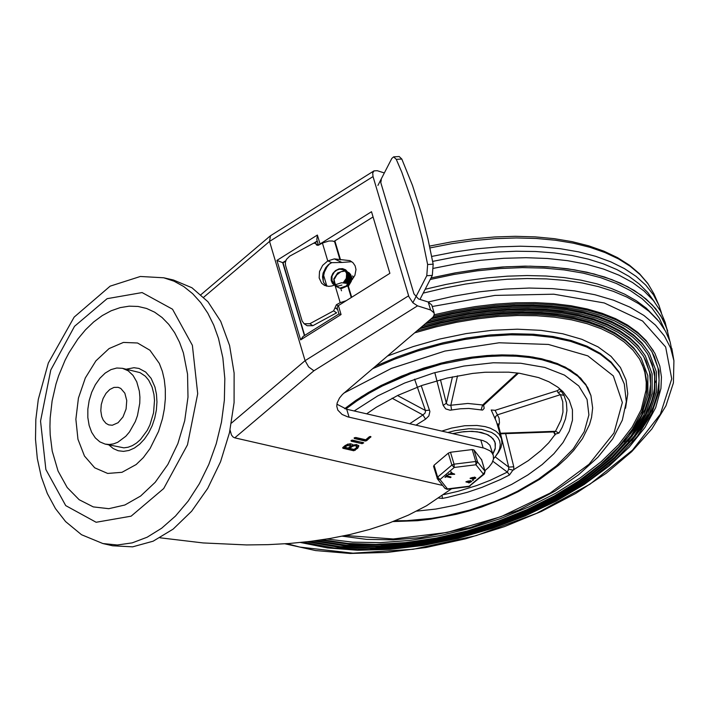 <?xml version="1.0" encoding="UTF-8"?>
<svg xmlns="http://www.w3.org/2000/svg" width="710" height="710" viewBox="0 0 710 710"><rect width="100%" height="100%" fill="white"/><g stroke="black" fill="none" stroke-linecap="round" stroke-linejoin="round"><path stroke-width="1.06" d="M183.402 352.923L187.546 374.135L187.99 397.147L184.707 420.719L177.873 443.572L167.862 464.473L155.215 482.285L140.615 496.041L124.853 505.005L108.781 508.688L93.267 506.896L79.156 499.716L67.21 487.548L58.06 471.049L52.221 451.107L50.197 434.831L49.94 426.444L50.17 417.968L52.114 400.919L55.966 384.11L58.575 375.909L65.107 360.183L68.994 352.746L77.905 338.972L85.502 329.804L93.667 321.958L102.275 315.577L111.168 310.776L120.203 307.616L129.211 306.17L138.051 306.454L146.571 308.459L154.62 312.169L162.057 317.494L168.767 324.372L174.624 332.662L179.523 342.229L183.402 352.923M136.169 464.535L121.978 472.31L107.663 473.437L94.723 467.819L84.463 456.015L77.958 439.259L75.872 419.273L78.428 398.097L85.342 377.933L95.921 360.84L109.065 348.583L123.434 342.424L137.536 342.992L149.925 350.243L159.324 363.413L162.377 371.392L164.294 379.726L165.306 388.956L165.341 398.78L164.365 408.916L162.475 418.66L158.543 431.423L150.112 448.471L143.305 457.648L136.169 464.535M126.256 369.182L133.977 367.709L138.938 368.437L145.674 372.04L151.15 378.403L154.949 387.048L156.466 394.227L156.954 401.975L156.377 410.007L154.762 418.012L152.171 425.716L148.701 432.807L144.476 439.046L139.657 444.185L134.421 448.037L128.963 450.468L123.478 451.374L118.179 450.735L113.263 448.569L108.905 444.948M122.484 368.321L140.03 372.635L145.346 376.202L148.683 380.196L152.073 387.021L153.946 394.476L154.505 400.404L153.555 412.821L149.934 424.891L147.245 430.393L140.438 439.596L136.506 443.058L132.362 445.631L128.102 447.238L123.859 447.841L105.133 444.087L109.26 444.495L113.502 443.892L117.754 442.286L125.83 436.251L129.442 431.991L135.335 421.545L137.456 415.634L139.772 403.227L139.905 397.059L139.338 391.13L136.746 381.829L133.036 375.404L128.19 370.806L122.484 368.321L116.777 368.011L110.929 369.626L105.222 373.061L99.95 378.173L95.362 384.678L91.705 392.266L89.158 400.555L87.845 409.129L87.836 417.551L89.132 425.405L91.661 432.301L95.3 437.884L99.87 441.877L105.133 444.087M102.879 543.541L112.615 545.777L132.61 546.842L153.129 541.197L173.142 529.119L191.647 511.218L207.719 488.382L220.544 461.766L229.481 432.692L234.087 402.623L234.123 373.078L229.587 345.53L220.721 321.355L207.959 301.768L191.94 287.754L173.462 280.015L163.726 277.787L174.03 281.187L183.73 286.52L192.676 293.709L200.744 302.629L207.799 313.163L213.745 325.153L218.494 338.421L222.851 357.796L224.821 378.581L224.36 400.218L221.476 422.139L216.239 443.75L208.793 464.482L199.341 483.776L188.141 501.127L175.468 516.072L161.676 528.213L147.13 537.221L132.22 542.866L117.336 544.996L102.879 543.541L81.517 534.719L65.595 521.584L55.46 508.591L47.322 493.512L41.26 476.694L37.31 458.491L35.5 439.268L35.837 419.441L38.296 399.419L48.333 362.996L74.151 317.113L110.139 286.157L140.358 276.474L163.726 277.787M101.699 416.468L103.216 420.054L105.985 423.364L108.736 424.882L112.322 425.237L118.082 422.716L122.999 416.93L126.087 409.013L126.753 400.546L124.845 393.189L120.753 388.414L118.126 387.323L113.964 387.411L109.775 389.497L106.012 393.349L103.074 398.55L101.273 404.567L100.802 410.762L101.699 416.468M160.025 537.798L203.104 542.937L246.565 544.934L268.096 544.65L289.316 543.487L310.092 541.419L330.274 538.446L349.879 534.541L369.67 529.429L389.346 522.968L408.463 515.087L426.559 505.742L451.622 488.746M442.632 485.436L234.779 437.848L233.146 437.067L231.46 435.017L230.067 430.038M234.779 437.848L313.9 370.789L417.542 305.841L430.597 309.968L434.156 312.959L434.138 315L432.976 317.21L342.442 394.449L339.478 398.061L337.179 402.863L336.771 406.298L337.845 410.149L342.069 414.445L347.749 416.859L484.282 448.188L489.882 450.761L491.79 452.545L493.29 455.341L489.909 445.25L486.732 442.286L482.995 440.564L346.711 409.253L336.886 404.185M434.156 312.959L431.778 305.007L428.228 302.016L418.465 298.937L413.983 293.922L380.8 182.621L381.288 179.772M374.01 170.862L270.457 235.764L269.543 241.427L373.034 176.568L372.697 173.045L374.01 170.862L377.241 170.702L384.341 172.947M313.9 370.789L308.655 366.928L305.087 360.671L269.543 241.427L203.734 297.215M417.542 305.841L412.927 302.815L408.898 296.718L373.034 176.568M317.37 235.045L276.927 260.392L300.623 339.886L341.066 314.539L338.972 313.953L337.081 307.616L338.404 305.593L389.888 273.332L371.507 211.722L320.033 243.983L317.37 235.045L316.82 239.669L318.47 245.19M300.623 339.886L303.143 336.398L338.981 313.944M276.927 260.392L283.041 262.806L285.624 261.191M318.985 244.923L320.033 243.983M323.281 281.719L323.201 277.672L324.408 272.143L326.973 266.987L329.644 263.685M334.064 241.391L373.07 216.949M314.619 243.015L317.317 241.329M304.688 335.431L283.041 262.806M493.29 455.341L493.485 459.086L491.95 463.133L488.782 467.224L484.894 470.695M354.361 438.558L355.657 437.458L365.756 439.774L369.324 436.748L370.948 436.739L366.635 440.67L365.224 441.043L354.361 438.558L354.166 437.91M351.228 441.212L351.113 440.484L352.533 440.111L363.742 442.845L362.091 443.697L351.228 441.212L351.033 440.564M345.335 445.383L350.207 443.723L352.178 444.247L352.577 445.17L356.509 444.54L358.843 445.898L357.725 448.223L353.766 450.761L342.903 448.276L342.788 447.548L345.335 445.383M366.635 440.67L366.342 439.676L370.114 436.472M366.342 439.676L364.922 440.058L354.494 437.662M362.961 442.499L351.361 440.315M349.79 448.454L354.299 449.483L356.198 447.877L356.739 446.27L354.734 445.685L352.426 446.35L349.79 448.454L349.498 447.46L352.577 445.143M356.846 446.492L356.553 445.498L353.518 444.842M344.962 447.344L348.264 448.099L350.163 446.492L350.642 445.481L346.862 445.738L344.962 447.344L344.669 446.35L347.74 444.114M350.642 445.481L350.349 444.487L348.006 444.034M352.577 445.17L352.355 444.407M358.594 445.427L357.432 447.229L353.465 449.767L342.992 447.371M304.12 323.76L307.128 325.73L312.844 325.695L309.835 323.724L304.12 323.76L302.114 320.973L285.526 265.327L285.34 262.425L286.378 259.461L289.689 256.15L313.474 243.281L315.382 243.273L316.713 245.127L318.621 245.119L322.42 243.06L327.754 260.943L334.339 258.884L341.909 262.46L331.668 262.664L328.348 264.723L325.677 267.732L323.086 273.146L322.509 276.953L323.476 282.207L326.467 286.094M338.058 305.824L336.398 304.741L333.62 310.856L336.62 312.826L312.844 325.695M377.924 185.416L391.813 158.445L393.651 156.848L396.269 159.351L401.762 172.113L414.134 207.675L422.441 239.314L427.633 264.51L426.781 275.711L412.892 302.673M426.781 275.711L432.319 275.4L433.171 264.2L427.979 239.004L421.891 215.041L412.501 185.443L401.807 159.04L399.189 156.537L393.651 156.848M336.398 304.741L340.196 302.682L346.231 300.694M334.339 258.884L350.003 260.65L353.083 262.815L355.133 265.859L355.994 269.516L354.885 275.409L351.157 280.743L347.563 283.45L341.448 282.731L331.845 285.979L328.801 286.37L324.585 285.447L321.63 283.219L319.163 277.974L319.518 271.531L322.624 265.389L327.754 260.943M351.752 261.688L341.909 262.46M340.552 259.94L335.164 241.888L332.484 241.01L328.934 241.001L322.42 243.06M351.681 297.277L347.563 283.45M335.164 241.888L334.871 240.894M432.319 275.4L419.956 299.407M309.835 323.724L333.62 310.856M352.595 275.897L353.624 277.761M326.875 286.183L323.574 275.125M346.862 278.728L347.589 278.4M348.477 278.098L349.045 277.965M349.16 277.938L349.666 277.858M349.764 277.85L350.243 277.805M350.341 277.805L350.784 277.796M352.648 279.101L350.66 275.693M349.941 275.072L352.098 279.749M347.066 273.048L347.722 273.314M347.456 273.208L348.077 273.527M347.829 273.403L348.406 273.758M348.175 273.616L350.5 276.678L350.589 281.267M350.749 281.124L350.731 277.193L348.512 273.847M346.453 272.516L347.11 272.782M347.217 272.871L347.793 273.226M347.572 273.084L348.113 273.483M349.036 274.495L350.27 278.116L349.444 282.198M349.657 282.039L350.279 277.344L349.4 274.974L347.9 273.314M346.959 272.56L347.501 272.959M349.205 275.418L349.56 279.305L347.953 283.219M348.237 283.041L349.755 277.601L348.947 274.726L347.288 272.791M345.992 271.815L346.578 272.17M346.631 272.214L348.317 274.255L349.054 277.406L348.672 279.98L346.977 283.175L351.255 297.543M347.101 283.237L348.779 280.042L349.16 277.477L348.415 274.335L346.675 272.258M346.018 271.681L347.731 273.776L348.45 277.015L347.998 279.651L346.178 282.882M346.32 282.926L348.113 279.696L348.548 277.077L347.829 273.856L346.072 271.735M345.406 271.158L347.154 273.323L347.829 276.696L347.288 279.412L345.282 282.686M345.442 282.713L347.039 280.326L347.935 276.74L347.252 273.394L345.459 271.202M343.312 282.589L346.311 278.355L346.595 273.554L345.371 271.193L343.667 269.827L339.646 269.188L336.815 270.128L334.33 272.036L332.014 276.083L331.978 280.388L333.78 283.219L335.759 284.346M344.43 282.598L346.649 279.296L347.314 276.483L346.684 272.959L344.953 270.75M333.833 283.263L335.715 284.364M341.892 285.065L338.377 286.032L335.058 285.491L332.511 283.547L331.18 280.53L331.286 276.953L332.821 273.439L335.528 270.581L338.972 268.868L342.557 268.611L345.69 269.844L347.838 272.365L348.663 275.764L348.015 279.456L346.018 282.837M344.243 270.173L349.391 273.448L350.19 279.944L346.223 285.979L339.806 288.145L334.65 285.234L333.753 278.95L337.667 272.933L344.199 270.652L349.657 273.457L350.953 279.784L347.394 286.041L341.057 288.695L335.617 286.254L334.224 280.157M334.525 278.906L336.771 274.903L340.454 272.099M341.696 271.611L344.314 271.176M344.563 271.176L345.246 271.211M345.317 271.22L348.903 272.605L350.607 274.486L351.548 276.927L351.388 281.107L348.388 286.219M341.519 290.78L341.111 289.707M346.933 278.506L347.634 278.214M348.495 277.938L349.054 277.814M349.187 277.787L349.666 277.725M349.764 277.716L350.234 277.681M350.323 277.681L350.767 277.681M448.028 432.452L455.074 430.615L468.982 428.725L481.54 429.355L491.533 432.434L495.243 434.804L497.976 437.662L499.654 440.937L500.248 444.54L499.733 448.392L498.127 452.394L495.473 456.45L498.642 452.172L501.011 447.442L501.952 442.862L501.455 438.585L499.032 434.094L495.962 431.227L490.353 428.21L485.134 426.621L476.996 425.467L464.704 425.743L451.631 428.068L441.913 431.05M495.473 456.45L493.539 458.713M434.822 372.626L443.191 405.401L445.685 408.889L450.042 410.211L460.391 408.783L468.813 408.445L482.605 410.078L484.202 408.33L483.634 405.197M414.596 379.175L425.556 410.877L425.086 413.06L422.929 414.968L425.565 419.157L428.831 415.98L429.896 411.578L421.243 385.69M498.242 427.828L499.458 422.849L499.103 418.181L495.083 410.327L491.205 409.981L496.414 421.696L501.455 438.585M345.788 409.022L356.944 400.875L369.2 393.162L382.406 385.974L411.063 373.513L441.558 364.07L472.443 358.106L487.584 356.518L502.281 355.887L516.356 356.216L529.651 357.52L542.005 359.766L557.661 364.532L566.695 368.685L577.896 376.273L586.043 385.335L590.951 395.639L587.747 387.642L580.665 378.146L570.449 370.052L557.359 363.538L541.703 358.772L529.278 356.518L515.904 355.213L501.739 354.893L486.945 355.541L471.715 357.165L456.21 359.739L440.635 363.236L409.998 372.803L381.252 385.415L368.029 392.683L355.772 400.476L344.643 408.694L361.479 396.704L380.595 385.752L401.523 376.123L423.692 368.073L446.546 361.807L469.479 357.485L491.906 355.222L513.223 355.08L532.899 357.059L550.41 361.106L565.302 367.123L577.194 374.942L585.768 384.367L590.809 395.159M366.671 413.815L376.3 407.256L397.919 395.337L421.891 385.459L447.149 378.048L472.585 373.433L485.019 372.244L508.635 372.164L519.56 373.283L538.553 377.578L548.954 381.802L557.652 387.074L562.959 391.663L569.234 400.174L572.429 409.768L572.455 420.187L569.313 431.174L563.092 442.436L553.951 453.672L542.12 464.597L527.92 474.919L511.715 484.38L493.929 492.722L475.034 499.725L455.509 505.218L435.878 509.052L416.646 511.129M438.727 498.065L442.454 498.411L447.46 497.408L467.402 492.278L482.037 487.335L500.692 479.428L509.487 474.972L512.922 470.118L528.302 460.639L540.825 450.637L548.715 442.827L555.371 434.138L558.983 433.029L562.213 427.296L565.515 418.811L566.926 410.575L566.438 402.721L564.051 395.39L559.178 388.255M452.927 433.57L463.781 431.662L472.052 431.325L481.238 432.417L488.267 434.955L493.104 438.789L495.367 443.368L495.181 448.933L492.9 454.018M518.477 373.132L483.75 405.082L467.81 403.457L450.016 405.33L447.664 404.869L446.341 403.227L440.457 379.735M498.109 423.843L508.724 467.109L508.662 469.141L507.339 472.106L490.291 480.279L476.721 485.56L458.003 491.32L443.759 494.604M513.783 469.949L513.765 466.781L505.609 433.632M564.051 395.39L560.421 394.671L562.755 401.807L562.977 412.084L560.98 420.196L555.495 431.298L558.983 433.029M561.14 391.263L558.033 392.657L560.421 394.671L497.683 414.755L495.58 416.495L495.225 418.962M499.867 433.26L555.495 431.298L554.084 431.928L500.035 433.828M554.013 431.928L555.371 434.138M554.253 432.062L553.977 432.709L555.184 434.866M442.09 495.695L442.454 498.411M509.487 474.972L507.339 472.106L492.855 461.278M512.922 470.118L508.662 469.141M559.817 389.124L557.27 390.686L558.033 392.657M517.457 372.998L482.543 405.117L481.114 409.981M457.533 375.821L450.841 405.206L451.578 410.06M453.06 433.606L461.535 431.991L469.727 431.378L477.271 431.786L486.661 434.271L491.24 437.067L494.213 440.626L495.056 442.658L495.26 448.072L492.864 453.903M672.716 354.654L670.125 341.829L665.616 331.357L659.075 321.603L649.011 311.326L638.751 303.747L626.832 297.064L613.369 291.348L598.459 286.636L582.235 282.97L564.823 280.379L546.389 278.897L527.068 278.524L507.038 279.261L486.457 281.116L465.511 284.062L444.353 288.074L423.187 293.123M661.471 312.995L658.951 305.327L653.448 294.827L645.807 285.145L636.089 276.376L624.409 268.593L610.857 261.875L595.583 256.292L578.73 251.899L560.456 248.74L540.94 246.832L520.377 246.21L498.953 246.867L476.889 248.811L454.4 252.006L431.689 256.434M302.966 542.236L334.259 547.996L369.386 549.647L407.149 547.135L446.279 540.541L485.427 530.095L523.261 516.152L558.495 499.183L589.939 479.765L616.511 458.562L637.305 436.304L651.611 413.735L658.951 391.627L659.066 370.744L651.957 351.787L645.372 342.788L636.905 334.596L626.628 327.283L614.647 320.929L601.077 315.577L586.052 311.282L569.695 308.096L552.176 306.037L533.654 305.131L514.315 305.389L494.337 306.809L473.898 309.365L453.211 313.039L432.47 317.805M631.669 440.75L642.151 427.163L650.2 413.566L653.28 406.812L657.504 393.509L659.102 380.604L658.055 368.268L654.38 356.642L651.567 351.148M307.084 541.783L338.093 547.161L372.777 548.528L409.972 545.821L448.418 539.139L486.811 528.71L523.873 514.883L558.344 498.118L589.069 478.993L615.011 458.136L635.29 436.268L649.215 414.116L656.333 392.426L656.395 371.933L649.393 353.323L642.088 343.116L633.71 335.022L623.549 327.807L611.692 321.532L598.264 316.252L583.38 312.036L567.192 308.903L549.859 306.906L531.533 306.045L512.398 306.329L492.634 307.767L472.434 310.332L451.986 314.015L431.485 318.772M649.393 353.323L642.798 344.341L634.296 336.167L623.975 328.89L611.931 322.58L598.281 317.29L583.159 313.075L566.713 309.986L549.105 308.042L530.503 307.261L511.085 307.661L491.045 309.232L470.57 311.956L449.874 315.808L429.151 320.751M309.533 541.49L340.374 546.656L374.791 547.845L411.631 545.031L449.67 538.304L487.619 527.885L524.22 514.129L558.237 497.488L588.537 478.531L614.097 457.888L634.074 436.251L647.777 414.347L654.762 392.905L654.789 372.643L647.857 354.246L641.254 345.264L632.725 337.099L622.368 329.839L610.272 323.556L596.56 318.311L581.375 314.148L564.849 311.113L547.17 309.24L528.497 308.548L509.017 309.036L488.933 310.705L468.431 313.545L447.717 317.512L426.994 322.58M627.968 441.309L638.228 428.015L646.109 414.702L651.514 401.54L653.262 395.071L654.371 388.698L654.647 376.327L652.33 364.576L647.467 353.607M313.589 540.976L344.137 545.777L378.102 546.7L414.356 543.709L451.72 536.902L488.924 526.509L524.761 512.877L558.024 496.45L587.623 477.786L612.57 457.488L632.033 436.233L645.372 414.738L652.144 393.704L652.117 373.833L645.292 355.781L637.962 345.575L629.522 337.516L619.253 330.345L607.263 324.142L593.675 318.967L578.615 314.885L562.24 311.912L544.721 310.101L526.216 309.462L506.922 309.995L487.033 311.699L466.736 314.565L446.244 318.55L425.76 323.627M645.292 355.781L638.672 346.799L630.098 338.652L619.67 331.428L607.485 325.189L593.666 319.997L578.357 315.923L561.716 312.995L543.904 311.255L525.116 310.705L505.529 311.353L485.356 313.199L464.793 316.225L444.052 320.405L423.337 325.677M316.012 540.656L346.365 545.245L380.054 546.008L415.962 542.91L452.918 536.068L489.687 525.693L525.063 512.132L557.882 495.837L587.063 477.342L611.638 457.249L630.808 436.233L643.926 414.977L650.564 394.192L650.511 374.552L643.757 356.704L637.118 347.722L628.519 339.584L618.046 332.369L605.799 326.156L591.909 321.018L576.529 316.997L559.808 314.131L541.916 312.462L523.048 312.001L503.399 312.755L483.173 314.716L462.565 317.867L441.806 322.162L421.11 327.567M624.259 441.868L634.305 428.858L638.459 422.343L644.973 409.377L649.02 396.633L650.555 384.279L649.57 372.466L646.056 361.328L643.366 356.065M320.006 540.088L350.048 544.33L383.276 544.836L418.598 541.579L454.87 534.674L490.903 524.335L525.524 510.907L557.607 494.826L586.105 476.614L610.076 456.876L628.749 436.242L641.512 415.385L647.946 395L647.84 375.741L641.192 358.248L633.835 348.033L625.315 339.992L614.922 332.866L602.781 326.742L589.007 321.683L573.751 317.734L557.172 314.938L539.431 313.332L520.732 312.924L501.26 313.731L481.229 315.728L460.834 318.905L440.298 323.227L419.832 328.65M641.192 358.248L634.536 349.258L625.883 341.128L615.322 333.948L602.976 327.78L588.963 322.713L573.449 318.781L556.578 316.03L538.553 314.495L519.551 314.193L499.787 315.125L479.454 317.272L458.793 320.627L437.999 325.144L417.32 330.78M664.445 329.298L659.324 318.222L651.869 308.007L642.168 298.75L630.311 290.559L616.431 283.512L600.678 277.681L583.203 273.137L564.21 269.924L543.887 268.078L522.445 267.617L500.115 268.54L477.147 270.847L453.761 274.504L430.216 279.483M654.416 301.803L647.76 292.511L639.24 283.991L628.945 276.341L616.946 269.605L603.367 263.854L588.306 259.123L571.914 255.476L554.315 252.929L535.668 251.509L516.143 251.233L495.899 252.094L475.114 254.082L453.965 257.197L432.647 261.395M657.522 319.748L646.34 308.202L636.293 300.738L624.631 294.153L611.452 288.5L596.879 283.831L581.011 280.166L563.989 277.557L545.954 276.012L527.051 275.551L507.437 276.172L487.273 277.867L466.736 280.636L445.978 284.444L425.175 289.263M300.49 542.493L327.47 547.925L357.52 550.241L389.87 549.389L423.684 545.395L458.092 538.357L492.216 528.453L525.169 515.939L556.116 501.145L584.241 484.451L608.843 466.266L629.282 447.087L645.026 427.385L655.667 407.673L660.939 388.459L661.454 377.037L659.838 366.103L654.877 353.296L646.135 340.56L637.704 332.369L627.489 325.056L615.579 318.675L602.089 313.296L587.143 308.965L570.884 305.726L553.463 303.605L535.047 302.629L515.797 302.788L495.899 304.102L475.54 306.551L454.906 310.119L434.2 314.761M326.955 539.005L352.577 542.156L380.418 542.626L409.83 540.425L440.12 535.606L470.579 528.267L500.497 518.584L529.154 506.789L555.903 493.157L580.097 478.007L601.175 461.695L618.641 444.602L632.095 427.136L641.201 409.697L646.064 390.074L646.251 382.335L644.849 372.404L642.577 365.295L639.266 358.523M345.45 535.517L393.305 538.979L446.998 532.465L501.091 516.64L550.09 493.104L589.034 464.242L613.964 432.993L622.351 402.517L613.333 375.909L587.836 355.87L548.431 344.448L499.13 342.779L444.921 351.059L391.334 368.437L343.791 393.145M322.384 539.733L347.909 543.443L375.847 544.41L405.517 542.617L436.206 538.1L467.18 530.982L497.674 521.415L526.962 509.647L554.35 495.962L579.156 480.67L600.793 464.162L618.729 446.83L632.548 429.089L641.902 411.365L646.57 394.086L647.041 383.471L644.866 370.868L639.657 359.171L632.983 350.181L624.294 342.051L613.688 334.889L601.272 328.757L587.179 323.724L571.577 319.846L554.616 317.175L536.503 315.719L517.413 315.515L497.568 316.553L477.182 318.834L456.477 322.313L435.674 326.973L414.995 332.75M653.493 350.864L646.89 341.838L638.405 333.611L628.119 326.263L616.129 319.864L602.541 314.477L587.498 310.146L571.124 306.906L553.587 304.803L535.038 303.853L515.664 304.058L495.642 305.424L475.167 307.927L454.418 311.557L433.597 316.278M654.806 383.143L656.448 380.196M669.743 340.685L665.155 322.349L660.469 311.042L653.431 300.57L644.112 291.047L632.619 282.562L619.067 275.214L603.589 269.072L586.362 264.209L567.556 260.668L547.375 258.484L526.03 257.695L503.736 258.298L480.732 260.286L457.258 263.641L433.561 268.327M667.675 330.789L662.9 319.322L655.703 308.708L646.153 299.079L634.367 290.523L620.469 283.139L604.601 277.015L586.948 272.205L567.68 268.77L547.028 266.738L525.196 266.135L502.431 266.978L478.975 269.241L455.083 272.906L431.014 277.938M463.834 450.601L458.376 451.276M442.215 458.323L440.857 459.468M481.593 459.796L473.987 449.971L472.221 449.563L450.495 452.252L448.312 453.149L434.067 465.219L433.659 466.523M450.797 472.514L451.578 472.23L452.368 473.676L454.702 474.28L448.338 474.564L451.533 473.765L450.965 471.786L452.252 473.277L454.524 474.04M448.773 474.218L451.311 473.384M448.338 474.511L448.658 473.827M468.174 481.007L466.754 481.726L468.174 481.007M466.798 481.495L468.307 481.052M468.724 481.939L470.721 481.602M468.982 482.383L470.872 481.771L468.866 481.992M467.881 482.356L465.964 481.966L469.257 480.981L471.671 481.531L468.946 482.942L467.89 482.409M469.239 480.927L465.946 481.753M469.408 481.06L470.499 480.608L471.564 481.353M473.348 480.244L472.452 480.537L473.304 480.111M472.514 480.368L473.233 479.853M472.345 477.475L470.925 478.194L472.345 477.475M470.961 477.963L472.469 477.519M472.896 478.407L474.884 478.07M473.153 478.851L475.043 478.238L473.037 478.46M472.043 478.824L470.127 478.434L473.428 477.448L475.842 477.999L473.117 479.41L472.061 478.877M473.41 477.395L470.118 478.221M473.579 477.528L474.662 477.076L475.735 477.821M447.193 475.416L447.841 475.416L446.989 476.25L451.027 477.173L450.513 477.617L446.475 476.694L445.01 477.386L447.078 475.025L447.664 475.309M447.335 475.957L450.992 477.04M445.072 477.093L447.078 475.025M481.46 459.343L485.019 471.271L483.43 474.147L469.186 486.217L447.469 488.915L439.987 479.534L454.231 467.464L475.957 464.775L483.43 474.147L484.38 473.987L468.884 486.607L447.167 489.297L447.469 488.915L445.001 488.418L437.529 479.037L439.987 479.534L437.626 477.138L434.067 465.219M472.221 449.563L475.771 461.482L475.957 464.775L477.546 461.891L473.987 449.971M448.312 453.149L451.871 465.068L454.231 467.464L454.054 464.18L450.495 452.252M192.374 345.317L197.708 393.722L187.476 444.842L163.708 488.542L131.11 516.179L96.134 522.267L65.719 505.609L45.875 469.514L40.541 421.119L50.774 370.008L74.532 326.307L107.13 298.67L142.098 292.564L172.521 309.214L192.374 345.317M349.089 417.196L346.711 409.253M428.228 302.016L430.597 309.968M408.596 295.813L305.087 360.671L231.442 423.098M341.066 314.539L338.404 305.593M304.43 335.59L282.686 262.638L285.793 260.694M313.811 243.131L317.219 241.001M480.776 439.952L483.146 447.904M370.718 437.218L370.496 436.472M365.224 441.043L364.922 440.058M362.091 443.697L361.798 442.703M351.69 446.839L351.397 445.844M346.862 445.738L346.569 444.744M357.725 448.223L357.432 447.229M355.177 450.38L354.876 449.386M353.766 450.761L353.465 449.767M342.903 448.276L342.708 447.62M317.832 245.376L316.048 244.196M335.014 307.794L337.649 309.533M396.269 159.351L401.807 159.04M433.171 264.2L427.633 264.51M334.863 284.79L340.196 302.682M331.668 262.664L327.878 260.881M339.957 259.656L334.579 241.604M416.033 425.121L425.565 419.157M392.089 398.23L422.929 414.968L409.768 423.692M354.219 410.966L377.711 395.914L404.682 383.018L433.854 372.901L463.861 366.049L493.255 362.774L520.661 363.236L544.783 367.416L564.468 375.111L578.783 385.956L587.063 399.446L588.901 414.933L584.223 431.68L573.245 448.897L556.489 465.778L538.428 479.17L517.421 491.293L506.026 496.743L494.178 501.739L469.479 510.153L444.167 516.259L431.547 518.371L406.91 520.643L395.097 520.785M397.529 395.532L425.459 410.522L429.594 410.158M452.447 376.859L446.341 403.227L443.191 405.401M495.145 456.858L508.724 467.109L513.765 466.781M557.27 390.686L495.083 410.327M671.82 348.433L673.914 360.733L670.586 347.918L664.427 336.007L655.507 325.153L643.934 315.48L629.868 307.128L613.484 300.188L594.971 294.748L574.576 290.887L552.549 288.642L529.172 288.047L504.73 289.112L479.543 291.819L453.912 296.132L428.165 301.998M653.981 293.931L648.053 283.867L640.127 274.646L630.258 266.312L618.525 258.928L605.053 252.583L589.948 247.311L573.36 243.184L555.442 240.237L536.361 238.48L516.285 237.948L495.411 238.64L473.934 240.548L452.048 243.645L429.949 247.923M669.654 340.436L666.601 327.709L660.806 315.844L652.33 304.98L641.272 295.253L627.773 286.778L611.984 279.66L594.11 273.98L574.363 269.809L552.975 267.2L530.201 266.179L506.328 266.765L481.637 268.948L456.423 272.693L430.997 277.974M286.938 543.665L299.806 547.082L352.985 553.179L413.318 549.265L476.153 535.633L536.645 513.33L590.125 484.087L632.459 450.158L660.38 414.152L671.74 378.856L665.652 346.995L642.577 321.026L604.299 302.966L553.773 294.197L494.905 295.413L432.23 306.507M625.554 408.214L627.755 393.695L626.034 380.019L620.416 367.487L611.035 356.367L598.086 346.915L581.863 339.318L562.719 333.762L541.064 330.363L517.386 329.192L492.19 330.283L466.035 333.602L439.499 339.078L413.149 346.595L387.58 355.994M375.785 365.987L397.618 356.793L420.347 348.974L443.59 342.664L466.931 337.96L489.962 334.96L512.274 333.709L533.494 334.233L553.241 336.513L571.168 340.525L586.966 346.178L600.349 353.394L611.106 362.038L619.022 371.951L624.303 384.048L619.271 372.901L611.195 362.89L600.234 354.183L586.575 346.95L570.458 341.315L552.185 337.374L532.074 335.2L510.481 334.836L487.797 336.283L464.438 339.522L440.803 344.492L417.329 351.104L394.432 359.233L372.528 368.747M484.38 473.987L485.019 471.271L477.546 461.891L475.771 461.482L454.054 464.18L451.871 465.068L437.626 477.138L437.103 478.229L437.529 479.037L433.553 466.31M201.001 294.623L270.182 235.968M318.364 245.234L315.382 243.273M393.065 521.575L417.604 520.696L430.34 519.232L456.237 514.315L469.159 510.907L481.921 506.904L506.558 497.24L518.238 491.666L539.795 479.232L558.397 465.449L566.491 458.083L573.609 450.522L582.502 438.629L589.522 424.491L591.554 417.436L592.655 407.975L590.951 395.639M483.244 405.25L483.297 405.818L483.75 405.082M495.056 442.658L494.613 441.15M429.559 246.095L451.498 241.879L473.233 238.826L494.577 236.962L515.318 236.315L535.278 236.883L554.279 238.667L572.153 241.657L588.75 245.837L603.908 251.171L617.522 257.632L629.45 265.194L639.577 273.794L647.786 283.388L653.954 293.887L658.951 305.327M342.318 536.174L366.635 539.396L393.154 539.857L420.418 537.656L470.393 527.512L518.726 510.162L554.9 491.205L578.446 474.821L597.927 457.204L612.712 438.824L622.324 420.16L626.309 401.674L624.303 384.048M284.994 543.798L315.63 550.569L350.03 553.463L387.216 552.424L426.106 547.49L465.556 538.819L504.393 526.66L541.481 511.386L575.721 493.432L606.1 473.322L631.731 451.631L651.878 428.929L665.936 405.818L673.417 382.867L673.914 360.733M445.001 488.418L447.167 489.297M468.884 486.607L470.135 486.057M481.575 459.556L485.125 471.476"/></g></svg>
